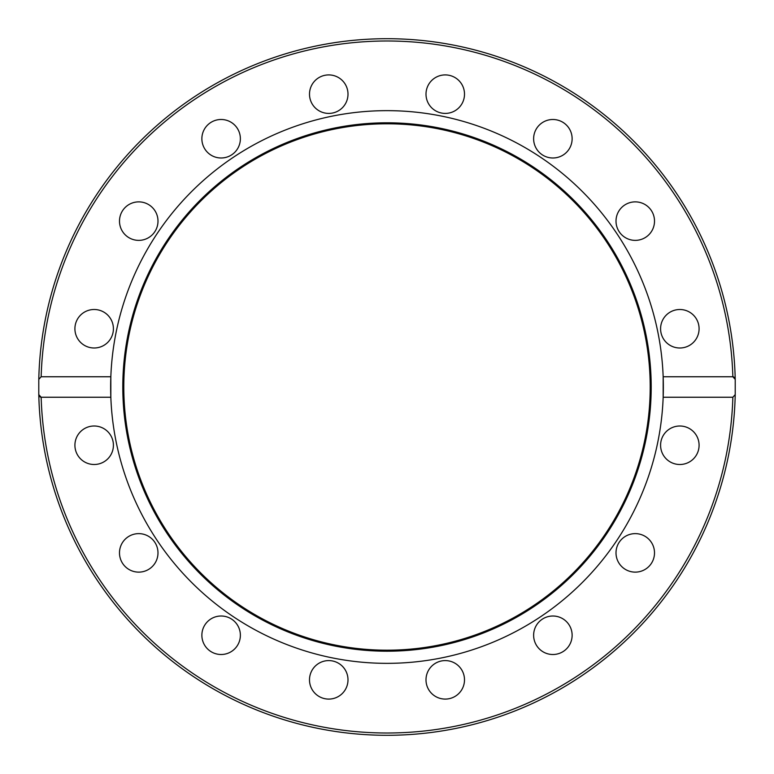 <?xml version="1.0" encoding="UTF-8"?>
<svg xmlns="http://www.w3.org/2000/svg" width="774" height="774" viewBox="0 0 774 774"><rect width="100%" height="100%" fill="white"/><g stroke="black" fill="none" stroke-linecap="round" stroke-linejoin="round"><path stroke-width="0.58" stroke-dasharray="3.87 2.9" d="M732.968 376.754L663.163 376.754L663.163 397.246L732.862 397.246L735.223 394.605L735.223 379.395M734.352 377.257L733.5 376.832M41.032 397.246L110.837 397.246A276.347 276.347 0 0 0 387 663.347A276.347 276.347 0 0 1 147.679 248.822A276.347 276.347 0 0 1 626.321 248.822A276.347 276.347 0 0 1 387 663.347A276.347 276.347 0 0 0 663.163 397.246A276.347 276.347 0 0 1 387 663.347A276.347 276.347 0 0 1 110.837 397.246L110.837 376.754L41.109 376.754M663.163 376.754A276.347 276.347 0 0 0 387 110.653A276.347 276.347 0 0 0 110.837 376.754A276.347 276.347 0 0 1 387 110.653A276.347 276.347 0 0 1 663.163 376.754M94.157 464.497A19.244 19.244 0 0 0 110.827 435.627A19.244 19.244 0 0 0 77.497 435.627A19.244 19.244 0 0 0 94.157 464.497M146.112 570.661A19.244 19.244 0 0 0 150.466 537.611A19.244 19.244 0 0 0 119.66 550.372A19.244 19.244 0 0 0 146.112 570.661M234.735 648.864A19.244 19.244 0 0 0 226.105 616.665A19.244 19.244 0 0 0 202.527 640.243A19.244 19.244 0 0 0 234.735 648.864M346.529 687.206A19.244 19.244 0 0 0 326.241 660.754A19.244 19.244 0 0 0 313.48 691.559A19.244 19.244 0 0 0 346.529 687.206M464.497 679.843A19.244 19.244 0 0 0 435.627 663.173A19.244 19.244 0 0 0 435.627 696.513A19.244 19.244 0 0 0 464.497 679.843M570.661 627.888A19.244 19.244 0 0 0 537.611 623.544A19.244 19.244 0 0 0 550.372 654.34A19.244 19.244 0 0 0 570.661 627.888M648.864 539.265A19.244 19.244 0 0 0 616.665 547.895A19.244 19.244 0 0 0 640.243 571.473A19.244 19.244 0 0 0 648.864 539.265M687.206 427.471A19.244 19.244 0 0 0 660.754 447.759A19.244 19.244 0 0 0 691.559 460.52A19.244 19.244 0 0 0 687.206 427.471M39.648 396.733L40.509 397.168M732.862 376.754A346.007 346.007 0 0 0 387 40.993A346.007 346.007 0 0 0 41.148 376.754L38.787 379.395L38.787 394.605M309.503 94.157A19.244 19.244 0 0 0 338.373 110.827A19.244 19.244 0 0 0 338.373 77.487A19.244 19.244 0 0 0 309.503 94.157M427.471 86.794A19.244 19.244 0 0 0 447.759 113.246A19.244 19.244 0 0 0 460.52 82.441A19.244 19.244 0 0 0 427.471 86.794M203.339 146.112A19.244 19.244 0 0 0 236.389 150.456A19.244 19.244 0 0 0 223.638 119.66A19.244 19.244 0 0 0 203.339 146.112M125.136 234.735A19.244 19.244 0 0 0 157.335 226.105A19.244 19.244 0 0 0 133.767 202.527A19.244 19.244 0 0 0 125.136 234.735M86.794 346.529A19.244 19.244 0 0 0 113.246 326.241A19.244 19.244 0 0 0 82.441 313.48A19.244 19.244 0 0 0 86.794 346.529M679.843 309.503A19.244 19.244 0 0 0 663.173 338.373A19.244 19.244 0 0 0 696.513 338.373A19.244 19.244 0 0 0 679.843 309.503M627.888 203.339A19.244 19.244 0 0 0 623.544 236.389A19.244 19.244 0 0 0 654.34 223.628A19.244 19.244 0 0 0 627.888 203.339M539.265 125.136A19.244 19.244 0 0 0 547.895 157.335A19.244 19.244 0 0 0 571.473 133.757A19.244 19.244 0 0 0 539.265 125.136M387 650.199A263.199 263.199 0 0 1 159.057 255.401A263.199 263.199 0 0 1 614.943 255.401A263.199 263.199 0 0 1 387 650.199M387 651.205A264.205 264.205 0 0 1 158.196 254.898A264.205 264.205 0 0 1 615.804 254.898A264.205 264.205 0 0 1 387 651.205M41.148 397.246A346.007 346.007 0 0 0 387 733.007A346.007 346.007 0 0 0 732.862 397.246"/><path stroke-width="1.16" d="M735.223 379.395A348.3 348.3 0 0 0 387 38.7A348.3 348.3 0 0 0 38.787 379.395A348.3 348.3 0 0 1 387 38.7A348.3 348.3 0 0 1 735.223 379.395A348.3 348.3 0 0 0 387 38.7A348.3 348.3 0 0 0 38.787 379.395L41.148 376.754L110.837 376.754L110.837 397.246A276.347 276.347 0 0 1 387 110.653A276.347 276.347 0 0 1 663.163 397.246A276.347 276.347 0 0 1 387 663.347A276.347 276.347 0 0 1 110.837 397.246L41.148 397.246L38.787 394.605A348.3 348.3 0 0 0 387 735.3A348.3 348.3 0 0 0 735.223 394.605A348.3 348.3 0 0 1 387 735.3A348.3 348.3 0 0 1 38.787 394.605L38.787 379.395A348.3 348.3 0 0 1 387 38.7A348.3 348.3 0 0 1 735.223 379.395L735.223 394.605L732.862 397.246L663.163 397.246L663.163 376.754L732.862 376.754L735.223 379.395L734.352 377.257M733.5 376.832L732.968 376.754M735.223 394.605A348.3 348.3 0 0 1 387 735.3A348.3 348.3 0 0 1 38.787 394.605L39.648 396.733M40.509 397.168L41.032 397.246M566.491 152.352A19.244 19.244 0 0 1 539.265 152.352A19.244 19.244 0 0 1 539.265 125.136A19.244 19.244 0 0 1 566.491 125.136A19.244 19.244 0 0 1 566.491 152.352M642.623 238.905A19.244 19.244 0 0 1 617.478 228.485A19.244 19.244 0 0 1 627.888 203.339A19.244 19.244 0 0 1 653.043 213.75A19.244 19.244 0 0 1 642.623 238.905M679.843 348A19.244 19.244 0 0 1 660.59 328.747A19.244 19.244 0 0 1 679.843 309.503A19.244 19.244 0 0 1 699.086 328.747A19.244 19.244 0 0 1 679.843 348M101.529 310.964A19.244 19.244 0 0 1 111.94 336.119A19.244 19.244 0 0 1 86.794 346.529A19.244 19.244 0 0 1 76.374 321.384A19.244 19.244 0 0 1 101.529 310.964M152.352 207.509A19.244 19.244 0 0 1 152.352 234.735A19.244 19.244 0 0 1 125.136 234.735A19.244 19.244 0 0 1 125.136 207.509A19.244 19.244 0 0 1 152.352 207.509M238.905 131.377A19.244 19.244 0 0 1 228.485 156.522A19.244 19.244 0 0 1 203.339 146.112A19.244 19.244 0 0 1 213.75 120.957A19.244 19.244 0 0 1 238.905 131.377M463.036 101.529A19.244 19.244 0 0 1 437.881 111.94A19.244 19.244 0 0 1 427.471 86.794A19.244 19.244 0 0 1 452.616 76.374A19.244 19.244 0 0 1 463.036 101.529M348 94.157A19.244 19.244 0 0 1 328.747 113.41A19.244 19.244 0 0 1 309.503 94.157A19.244 19.244 0 0 1 328.747 74.914A19.244 19.244 0 0 1 348 94.157M687.206 427.471A19.244 19.244 0 0 1 697.626 452.616A19.244 19.244 0 0 1 672.471 463.036A19.244 19.244 0 0 1 662.06 437.881A19.244 19.244 0 0 1 687.206 427.471M648.864 539.265A19.244 19.244 0 0 1 648.864 566.491A19.244 19.244 0 0 1 621.648 566.491A19.244 19.244 0 0 1 621.648 539.265A19.244 19.244 0 0 1 648.864 539.265M570.661 627.888A19.244 19.244 0 0 1 560.25 653.043A19.244 19.244 0 0 1 535.095 642.623A19.244 19.244 0 0 1 545.515 617.478A19.244 19.244 0 0 1 570.661 627.888M464.497 679.843A19.244 19.244 0 0 1 445.253 699.086A19.244 19.244 0 0 1 426 679.843A19.244 19.244 0 0 1 445.253 660.59A19.244 19.244 0 0 1 464.497 679.843M346.529 687.206A19.244 19.244 0 0 1 321.384 697.626A19.244 19.244 0 0 1 310.964 672.471A19.244 19.244 0 0 1 336.119 662.06A19.244 19.244 0 0 1 346.529 687.206M234.735 648.864A19.244 19.244 0 0 1 207.509 648.864A19.244 19.244 0 0 1 207.509 621.648A19.244 19.244 0 0 1 234.735 621.648A19.244 19.244 0 0 1 234.735 648.864M146.112 570.661A19.244 19.244 0 0 1 120.957 560.25A19.244 19.244 0 0 1 131.377 535.095A19.244 19.244 0 0 1 156.522 545.515A19.244 19.244 0 0 1 146.112 570.661M94.157 464.497A19.244 19.244 0 0 1 74.914 445.253A19.244 19.244 0 0 1 94.157 426A19.244 19.244 0 0 1 113.41 445.253A19.244 19.244 0 0 1 94.157 464.497M387 651.205A264.205 264.205 0 0 1 158.196 254.898A264.205 264.205 0 0 1 615.804 254.898A264.205 264.205 0 0 1 387 651.205M387 650.199A263.199 263.199 0 0 1 159.057 255.401A263.199 263.199 0 0 1 614.943 255.401A263.199 263.199 0 0 1 387 650.199M41.148 376.754A346.007 346.007 0 0 1 387 40.993A346.007 346.007 0 0 1 732.862 376.754M732.862 397.246A346.007 346.007 0 0 1 387 733.007A346.007 346.007 0 0 1 41.148 397.246"/></g></svg>
